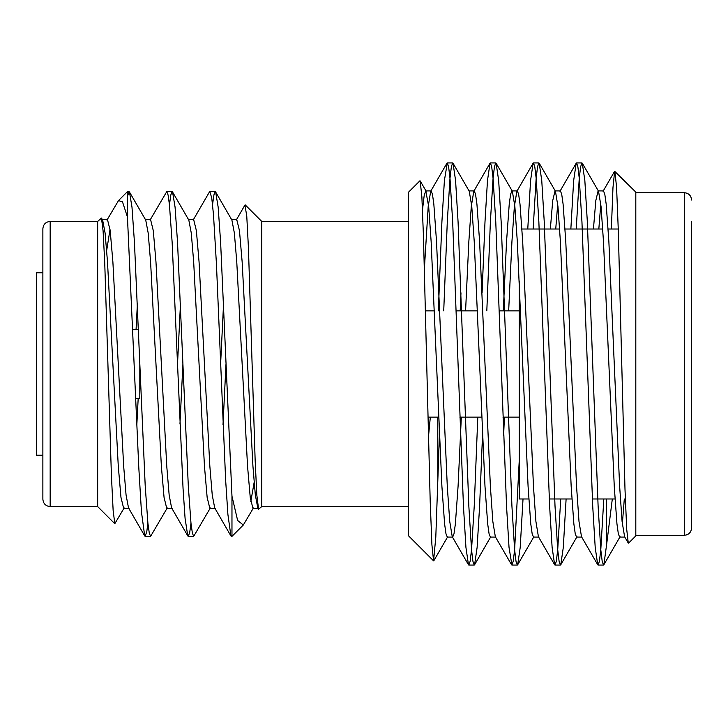 <?xml version="1.0" encoding="UTF-8"?>
<svg xmlns="http://www.w3.org/2000/svg" width="728" height="728" viewBox="0 0 728 728"><rect width="100%" height="100%" fill="white"/><g stroke="black" fill="none" stroke-linecap="round" stroke-linejoin="round"><path stroke-width="1.09" d="M102.12 219.629L107.498 219.629L110.192 230.621L112.886 261.916L123.66 466.084L126.062 494.976L128.519 507.907L144.745 535.945M136.846 424.524L138.193 398.289M145.2 219.629L150.587 219.629L153.28 230.621L155.974 261.916L166.748 466.084L169.151 494.976L171.608 507.907L187.833 535.935M179.962 424.014L182.91 363.982M188.288 219.629L193.675 219.629L196.369 230.621L199.062 261.916L209.837 466.084L212.239 494.976L214.696 507.907L230.931 535.954L231.368 536.354L231.968 535.672M223.005 424.788L225.999 363.982M231.377 219.629L236.764 219.629L239.457 230.621L242.151 261.916L252.925 466.084L255.328 494.976L257.776 507.907L258.577 509.272L261.762 506.561L408.508 506.561M244.899 205.141L246.746 215.743L248.439 248.002L255.137 460.05L256.82 494.958L258.586 509.272M106.971 220.093L118.491 200.609L122.486 201.82L127.446 216.999L138.775 467.194L141.441 511.775L144.708 535.963L145.172 536.354L146.792 531.595L147.884 523.132M150.059 220.093L166.748 191.646L168.095 194.995L169.442 204.841L172.145 242.397L183.056 488.588L185.076 518.309L187.779 535.963L188.243 536.354L189.708 532.532L190.982 523.168M193.148 220.093L209.391 192.037L209.864 191.646L211.757 198.025L213.486 214.678L216.453 264.273L225.644 480.189L227.9 514.432L230.922 535.963M106.698 250.377L110.028 229.375M124.188 507.907L114.797 523.705L113.131 510.328L111.402 475.375L104.741 262.872L103.103 230.976L101.474 218.082L102.648 220.093L105.096 233.024L107.498 261.916L118.273 466.084L120.966 497.379L123.66 508.371L129.047 508.371M136.054 329.711L137.383 303.894M127.446 196.451L129.047 191.646L129.484 192.037L145.737 220.093L148.184 233.024L150.587 261.916L161.361 466.084L164.055 497.379L166.748 508.371L172.136 508.371M177.523 364.018L180.471 303.894M169.442 204.786L170.825 194.904L172.136 191.646L172.572 192.037L188.825 220.093L191.273 233.024L193.675 261.916L204.45 466.084L207.143 497.379L209.837 508.371L215.224 508.371M220.611 364.018L223.56 303.894M212.558 204.513L213.932 194.831L215.224 191.646L215.661 192.037L231.904 220.093L234.361 233.024L236.764 261.916L247.538 466.084L250.232 497.379L252.925 508.371L258.313 508.371M129.484 192.037L131.986 207.143L134.434 242.133L145.209 485.867L147.902 523.232L149.286 533.105L150.596 536.354L167.276 507.907M172.572 192.037L175.075 207.143L177.523 242.133L188.297 485.867L190.982 523.232L192.374 533.105L193.684 536.354L210.365 507.907M215.661 192.037L218.163 207.143L220.611 242.133L231.968 496.187L231.968 536.354L231.368 536.354M254.118 482.518L250.814 501.519M253.453 507.907L243.325 524.988L237.637 520.493L231.968 496.187M101.474 218.082L97.661 221.439L97.661 506.561L114.806 523.705M42.87 499.262L42.87 228.738C43.343 224.26 45.773 221.831 50.168 221.439L50.168 506.561C45.773 506.169 43.343 503.74 42.87 499.262M408.599 535.289L408.599 192.711M519.246 280.944L519.246 498.98L528.81 498.98M635.808 535.289L684.302 535.289C688.697 534.898 691.127 532.459 691.6 527.991L691.6 221.722M691.6 527.991L691.6 364M606.615 498.98L606.615 544.617L612.312 498.98M419.892 180.817L408.599 192.11L408.599 535.89L433.56 560.851L431.913 544.817L430.202 501.41L423.478 236.891L421.876 196.842L420.156 180.917M628.619 543.079L635.808 535.89L635.808 192.11L614.641 171.271L612.967 187.642L611.356 229.02M422.504 209.755L424.178 195.595L425.753 190.909L428.683 206.461L431.14 241.605L441.905 486.395L444.599 523.914L445.991 533.824L447.292 537.091L452.68 537.091L453.99 533.824L455.373 523.914L458.067 486.395L461.325 417.144M460.196 310.856L460.979 292.838M482.518 435.162L479.606 506.178L477.122 547.42L474.601 564.746L474.228 565.074L472.918 561.288L471.535 549.767L468.841 506.178L458.067 221.822L455.582 180.58L453.053 163.254L469.278 191.291L471.771 206.461L474.228 241.605L484.994 486.395L487.687 523.914L489.08 533.824L490.381 537.091L495.768 537.091M503.285 310.856L506.542 241.605L509.236 204.086L510.619 194.176L511.93 190.909L517.317 190.909L518.618 194.176L520.001 204.086L522.695 241.605L533.469 486.395L535.917 521.539L538.42 536.709L554.636 564.746L552.115 547.42L549.631 506.178L538.856 221.822L536.163 178.233L534.78 166.712L533.469 162.926L533.096 163.254L530.566 180.58L527.764 229.02M523.023 498.98L520.211 547.42L517.69 564.746L517.317 565.074L516.006 561.288L514.623 549.767L511.93 506.178L501.155 221.822L498.671 180.58L496.141 163.254L512.366 191.291L514.86 206.461L517.317 241.605L528.082 486.395L530.776 523.914L532.168 533.824L533.469 537.091L538.856 537.091M550.35 229.02L552.716 200.628L555.018 190.909L560.396 190.909L561.707 194.176L563.09 204.086L565.783 241.605L576.558 486.395L579.006 521.539L581.508 536.709L597.724 564.746L595.204 547.42L592.719 506.178L581.945 221.822L579.251 178.233L577.868 166.712L576.558 162.926L576.185 163.254L573.655 180.58L570.852 229.02M566.111 498.98L563.299 547.42L560.778 564.746L560.396 565.074L559.095 561.288L557.712 549.767L555.018 506.178L544.244 221.822L541.759 180.58L539.23 163.254L555.455 191.291L557.948 206.461L560.396 241.605L571.171 486.395L573.864 523.914L575.247 533.824L576.558 537.091L581.945 537.091M593.438 229.02L595.804 200.628L598.107 190.909L603.485 190.909L604.795 194.176L606.178 204.086L608.872 241.605L619.646 486.395L622.094 521.539L624.597 536.709L628.273 543.07L626.708 529.292L624.988 489.07L618.29 230.075L616.589 187.433L614.878 171.18M606.615 544.617L603.867 564.746L603.485 565.074L602.183 561.288L600.791 549.767L598.107 506.178L587.332 221.822L584.848 180.58L582.318 163.254L598.543 191.291L601.037 206.461L603.485 241.605L614.259 486.395L616.953 523.914L618.336 533.824L619.646 537.091L625.034 537.091M622.34 523.914L624.305 498.98M439.43 435.162L435.799 537.146L433.57 560.842M582.318 163.254L581.945 162.926L580.635 166.712L579.251 178.233L576.23 229.02M539.23 163.254L538.856 162.926L537.546 166.712L536.163 178.233L533.142 229.02M496.141 163.254L495.768 162.926L494.458 166.712L493.074 178.233L490.381 221.822L486.814 310.856M453.053 163.254L452.68 162.926L451.378 166.712L449.986 178.233L447.292 221.822L443.725 310.856M437.792 417.144L437.792 477.022M603.812 498.98L600.791 549.767L599.408 561.288L598.107 565.074L597.724 564.746M560.724 498.98L557.712 549.767L556.319 561.288L555.018 565.074L554.636 564.746M519.246 460.487L514.623 549.767L513.231 561.288L511.921 565.074L509.027 547.42L506.542 506.178L495.768 221.822L493.074 178.233L491.691 166.712L490.381 162.926L490.008 163.254L487.478 180.58L484.994 221.822L482.082 292.838M477.795 417.144L474.228 506.178L471.535 549.767L470.142 561.288L468.841 565.074L468.459 564.746L465.938 547.42L463.454 506.178L452.68 221.822L449.986 178.233L448.603 166.712L447.292 162.926L444.389 180.58L441.905 221.822L438.338 310.856M430.33 417.144L428.455 436.982M424.397 268.577L428.201 206.461L430.694 191.291L431.14 190.909L432.441 194.176L433.833 204.086L436.527 241.605L447.292 486.395L449.749 521.539L452.243 536.709L468.459 564.746M465.583 310.856L468.841 241.605L471.289 206.461L473.782 191.291L490.008 163.254M468.841 190.909L474.228 190.909L475.53 194.176L476.922 204.086L479.606 241.605L490.381 486.395L492.838 521.539L495.331 536.709L511.547 564.746M503.63 435.162L504.413 417.144M508.663 310.856L511.93 241.605L514.378 206.461L516.871 191.291L533.096 163.254M555.737 229.02L557.712 204.086M598.826 229.02L600.791 204.086M135.772 398.289L139.812 398.289L139.812 363.782M118.491 200.609L127.446 191.646L127.446 216.999M42.87 272.8L36.4 272.8L36.4 455.2L42.87 455.2M408.508 221.439L261.762 221.439L261.762 506.561M684.302 535.289L684.302 192.711C688.697 193.102 691.127 195.541 691.6 200.009M236.236 220.093L244.954 205.05M427.982 417.144L438.647 417.144M459.878 417.144L481.736 417.144M502.966 417.144L519.246 417.144M425.471 310.856L434.398 310.856M456.256 310.856L477.486 310.856M499.344 310.856L519.246 310.856M549.303 498.98L571.899 498.98M592.392 498.98L614.987 498.98M521.976 229.02L559.677 229.02M565.065 229.02L602.766 229.02M608.153 229.02L618.263 229.02M635.808 192.711L684.302 192.711M426.189 191.291L420.183 180.908M447.729 536.709L433.815 560.76M490.818 536.709L474.601 564.746M533.906 536.709L517.69 564.746M576.995 536.709L560.778 564.746M620.083 536.709L603.867 564.746M468.841 565.074L474.219 565.074M511.93 565.074L517.308 565.074M555.018 565.074L560.396 565.074M598.107 565.074L603.485 565.074M447.301 162.926L452.68 162.926M490.39 162.926L495.768 162.926M533.478 162.926L538.856 162.926M576.558 162.926L581.945 162.926M431.14 190.909L425.753 190.909M614.632 171.271L603.048 191.291M576.185 163.254L559.959 191.291M446.919 163.254L430.694 191.291M138.475 329.711L133.097 329.711M145.172 536.354L150.587 536.354M188.243 536.354L193.675 536.354M127.446 191.646L129.047 191.646M166.748 191.646L172.136 191.646M209.864 191.646L215.224 191.646M50.168 506.561L97.661 506.561M50.168 221.439L97.661 221.439M261.762 221.439L245.254 204.932M243.325 524.988L231.968 536.354"/></g></svg>
